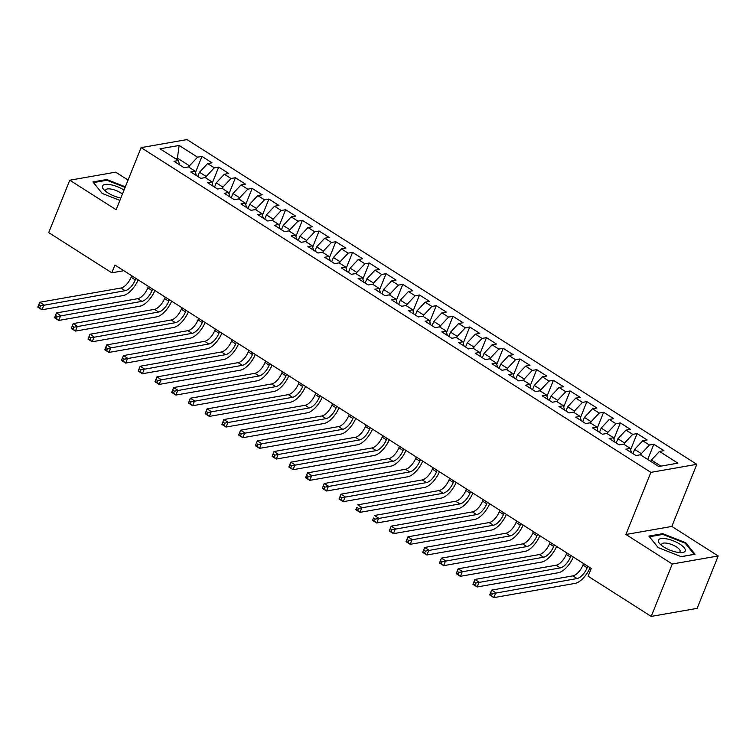 <?xml version="1.0" encoding="UTF-8"?>
<svg xmlns="http://www.w3.org/2000/svg" width="756" height="756" viewBox="0 0 756 756"><rect width="100%" height="100%" fill="white"/><g stroke="black" fill="none" stroke-linecap="round" stroke-linejoin="round"><path stroke-width="1.13" d="M128.066 180.041L115.696 172.16L69.769 180.211L48.705 232.612L111.803 272.803L123.804 270.705M696.805 464.326L187.025 139.586L141.098 147.637L650.878 472.377L696.805 464.326L671.838 526.431L625.911 534.483L672.273 564.014L718.2 555.962L671.838 526.431M718.2 555.962L697.136 608.363L651.209 616.414L672.273 564.014M177.188 159.743L179.144 145.454L160.026 148.809L178.435 160.537L174.022 161.302L184.067 167.7L188.471 166.934L195.171 171.196L190.758 171.971L200.803 178.359L205.207 177.594L211.907 181.856L207.503 182.631L217.539 189.028L221.943 188.253L228.643 192.515L224.239 193.29L234.275 199.688L238.679 198.913L245.379 203.175L240.975 203.95L251.011 210.348L255.415 209.573L262.115 213.835L257.711 214.609L267.747 221.007L272.16 220.232L278.851 224.504L274.447 225.269L284.483 231.667L288.896 230.892L295.587 235.163L291.183 235.929L301.219 242.326L305.632 241.561L312.322 245.823L307.919 246.598L317.955 252.995L322.368 252.22L329.058 256.482L324.655 257.257L334.691 263.655L339.104 262.88L345.794 267.142L341.391 267.917L351.427 274.315L355.84 273.54L362.53 277.802L358.127 278.577L368.163 284.974L372.576 284.199L379.266 288.471L374.863 289.236L384.899 295.634L389.312 294.859L396.002 299.13L391.599 299.896L401.634 306.293L406.048 305.528L412.738 309.79L408.334 310.565L418.37 316.953L422.784 316.188L429.474 320.45L425.07 321.224L435.106 327.622L439.519 326.847L446.21 331.109L441.806 331.884L451.842 338.282L456.255 337.507L462.946 341.769L458.542 342.544L468.578 348.941L472.991 348.166L479.682 352.428L475.278 353.203L485.324 359.601L489.727 358.826L496.418 363.097L492.014 363.863L502.06 370.26L506.463 369.495L513.154 373.757L508.75 374.532L518.796 380.92L523.199 380.155L529.89 384.417L525.486 385.191L535.532 391.589L539.935 390.814L546.626 395.076L542.222 395.851L552.267 402.249L556.671 401.474L563.362 405.736L558.958 406.511L569.003 412.908L573.407 412.133L580.098 416.395L575.694 417.17L585.739 423.568L590.143 422.793L596.834 427.064L592.43 427.83L602.475 434.227L606.879 433.462L613.57 437.724L609.166 438.499L619.211 444.887L623.615 444.122L630.306 448.384L625.902 449.159L635.947 455.556L640.351 454.781L658.76 466.509L677.877 463.154L659.468 451.426L663.872 450.661L653.836 444.263L649.423 445.029L642.732 440.767L647.136 439.992L637.1 433.594L632.687 434.369L625.996 430.107L630.4 429.332L620.364 422.935L615.951 423.71L609.26 419.448L613.664 418.673L603.628 412.275L599.215 413.05L592.524 408.788L596.928 408.013L586.892 401.616L582.479 402.39L575.788 398.119L580.192 397.354L570.156 390.956L565.743 391.731L559.053 387.459L563.456 386.694L553.42 380.296L549.007 381.062L542.317 376.8L546.72 376.025L536.675 369.637L532.271 370.402L525.581 366.14L529.984 365.365L519.939 358.968L515.535 359.743L508.845 355.481L513.248 354.706L503.203 348.308L498.799 349.083L492.109 344.821L496.512 344.046L486.467 337.649L482.063 338.423L475.373 334.161L479.776 333.387L469.731 326.989L465.327 327.764L458.637 323.492L463.041 322.727L452.995 316.329L448.591 317.095L441.901 312.833L446.305 312.058L436.259 305.67L431.856 306.435L425.165 302.173L429.569 301.398L419.523 295.001L415.12 295.776L408.429 291.514L412.833 290.739L402.787 284.341L398.384 285.116L391.693 280.854L396.097 280.079L386.051 273.681L381.648 274.456L374.957 270.194L379.361 269.42L369.315 263.022L364.912 263.797L358.221 259.525L362.625 258.76L352.579 252.362L348.176 253.137L341.476 248.866L345.889 248.1L335.844 241.703L331.44 242.468L324.74 238.206L329.153 237.431L319.108 231.034L314.704 231.809L308.004 227.547L312.417 226.772L302.372 220.374L297.968 221.149L291.268 216.887L295.681 216.112L285.636 209.714L281.232 210.489L274.532 206.227L278.945 205.452L268.9 199.055L264.496 199.83L257.796 195.558L262.209 194.793L252.164 188.395L247.76 189.17L241.06 184.899L245.473 184.133L235.428 177.736L231.024 178.501L224.324 174.239L228.737 173.464L218.692 167.076L214.288 167.841L207.588 163.579L212.001 162.805L201.956 156.407L195.502 172.453M179.144 145.454L197.552 157.182L201.956 156.407M651.209 616.414L588.111 576.223L591.23 568.455L114.921 265.044L111.803 272.803M197.798 176.45L199.508 172.217L206.199 176.479L205.641 177.868M207.588 163.579L199.508 172.217M214.288 167.841L206.199 176.479M178.435 160.537L179.588 164.846M214.534 187.11L216.244 182.876L222.935 187.138L222.377 188.528M224.324 174.239L216.244 182.876M231.024 178.501L222.935 187.138M195.171 171.196L196.324 175.505M231.27 197.77L232.98 193.536L239.671 197.798L239.113 199.187M241.06 184.899L232.98 193.536M247.76 189.17L239.671 197.798M211.907 181.856L213.06 186.174M248.006 208.429L249.716 204.196L256.407 208.458L255.849 209.847M257.796 195.558L249.716 204.196M264.496 199.83L256.407 208.458M228.643 192.515L229.796 196.834M264.742 219.098L266.452 214.855L273.143 219.117L272.585 220.506M274.532 206.227L266.452 214.855M281.232 210.489L273.143 219.117M245.379 203.175L246.532 207.494M281.478 229.758L283.188 225.515L289.879 229.786L289.321 231.175M291.268 216.887L283.188 225.515M297.968 221.149L289.879 229.786M262.115 213.835L263.268 218.153M298.214 240.417L299.924 236.184L306.615 240.446L306.057 241.835M308.004 227.547L299.924 236.184M314.704 231.809L306.615 240.446M278.851 224.504L280.003 228.813M314.959 251.077L316.66 246.843L323.351 251.105L322.793 252.495M324.74 238.206L316.66 246.843M331.44 242.468L323.351 251.105M295.587 235.163L296.739 239.472M331.695 261.737L333.396 257.503L340.087 261.765L339.529 263.154M341.476 248.866L333.396 257.503M348.176 253.137L340.087 261.765M312.322 245.823L313.475 250.141M348.431 272.396L350.132 268.163L356.823 272.425L356.265 273.814M358.221 259.525L350.132 268.163M364.912 263.797L356.823 272.425M329.058 256.482L330.211 260.801M365.167 283.065L366.868 278.822L373.558 283.084L373.001 284.473M374.957 270.194L366.868 278.822M381.648 274.456L373.558 283.084M345.794 267.142L346.947 271.461M381.903 293.725L383.604 289.482L390.294 293.753L389.737 295.133M391.693 280.854L383.604 289.482M398.384 285.116L390.294 293.753M362.53 277.802L363.683 282.12M398.639 304.385L400.34 300.141L407.03 304.413L406.473 305.802M408.429 291.514L400.34 300.141M415.12 295.776L407.03 304.413M379.266 288.471L380.419 292.78M415.375 315.044L417.076 310.81L423.766 315.072L423.209 316.462M425.165 302.173L417.076 310.81M431.856 306.435L423.766 315.072M396.002 299.13L397.155 303.44M432.111 325.704L433.812 321.47L440.502 325.732L439.945 327.121M441.901 312.833L433.812 321.47M448.591 317.095L440.502 325.732M412.738 309.79L413.891 314.099M448.847 336.363L450.548 332.13L457.238 336.392L456.681 337.781M458.637 323.492L450.548 332.13M465.327 327.764L457.238 336.392M429.474 320.45L430.627 324.768M465.583 347.032L467.284 342.789L473.974 347.051L473.417 348.44M475.373 334.161L467.284 342.789M482.063 338.423L473.974 347.051M446.21 331.109L447.363 335.428M482.319 357.692L484.02 353.449L490.71 357.72L490.153 359.1M492.109 344.821L484.02 353.449M498.799 349.083L490.71 357.72M462.946 341.769L464.099 346.087M499.055 368.352L500.755 364.108L507.446 368.38L506.889 369.769M508.845 355.481L500.755 364.108M515.535 359.743L507.446 368.38M479.682 352.428L480.835 356.747M515.79 379.011L517.491 374.778L524.192 379.039L523.625 380.429M525.581 366.14L517.491 374.778M532.271 370.402L524.192 379.039M496.418 363.097L497.571 367.407M532.526 389.671L534.227 385.437L540.927 389.699L540.36 391.088M542.317 376.8L534.227 385.437M549.007 381.062L540.927 389.699M513.154 373.757L514.307 378.066M549.262 400.33L550.963 396.097L557.663 400.359L557.106 401.748M559.053 387.459L550.963 396.097M565.743 391.731L557.663 400.359M529.89 384.417L531.043 388.735M565.998 410.999L567.699 406.756L574.399 411.018L573.842 412.407M575.788 398.119L567.699 406.756M582.479 402.39L574.399 411.018M546.626 395.076L547.788 399.395M582.734 421.659L584.435 417.416L591.135 421.678L590.578 423.067M592.524 408.788L584.435 417.416M599.215 413.05L591.135 421.678M563.362 405.736L564.524 410.054M599.47 432.319L601.171 428.076L607.871 432.347L607.314 433.736M609.26 419.448L601.171 428.076M615.951 423.71L607.871 432.347M580.098 416.395L581.26 420.714M616.206 442.978L617.907 438.745L624.607 443.007L624.05 444.396M625.996 430.107L617.907 438.745M632.687 434.369L624.607 443.007M596.834 427.064L597.996 431.374M632.942 453.638L634.643 449.404L641.343 453.666L640.786 455.055M642.732 440.767L634.643 449.404M649.423 445.029L641.343 453.666M613.57 437.724L614.732 442.033M650.822 461.453L651.379 460.064L660.905 466.131M659.468 451.426L651.379 460.064M630.306 448.384L631.468 452.702M625.911 534.483L650.878 472.377M69.769 180.211L116.131 209.743L141.098 147.637M188.905 167.208L189.463 165.819L177.745 158.354L175.6 158.732M197.552 157.182L189.463 165.819M648.903 536.089L658.136 547.59L681.203 556.671L695.038 554.242L685.805 542.742L662.738 533.67L648.903 536.089M125.345 186.817L106.766 179.503L92.931 181.931L102.164 193.432L119.883 200.397M653.836 444.263L647.722 459.468M637.1 433.594L630.646 449.64M620.364 422.935L613.91 438.981M603.628 412.275L597.174 428.321M586.892 401.616L580.438 417.662M570.156 390.956L563.702 407.002M553.42 380.296L546.966 396.333M536.675 369.637L530.23 385.673M519.939 358.968L513.494 375.014M503.203 348.308L496.758 364.354M486.467 337.649L480.022 353.695M469.731 326.989L463.286 343.035M452.995 316.329L446.55 332.375M436.259 305.67L429.814 321.706M419.523 295.001L413.078 311.047M402.787 284.341L396.342 300.387M386.051 273.681L379.606 289.728M369.315 263.022L362.871 279.068M352.579 252.362L346.135 268.408M335.844 241.703L329.399 257.739M319.108 231.034L312.663 247.08M302.372 220.374L295.927 236.42M285.636 209.714L279.191 225.761M268.9 199.055L262.455 215.101M252.164 188.395L245.719 204.441M235.428 177.736L228.983 193.772M218.692 167.076L212.247 183.113M662.407 534.492L662.738 533.67M685.484 543.536L685.805 542.742M106.426 180.334L106.766 179.503M583.585 563.589L582.98 565.082A11.123 5.037 -57.5 0 1 572.868 575.874L491.627 590.115L495.813 592.78L493.857 597.627L575.108 583.386A16.689 7.551 122.5 0 0 590.058 567.709M587.762 566.253L587.166 567.747A11.123 5.037 -57.5 0 1 577.055 578.538L492.354 593.715L490.682 592.647L489.907 594.594L491.58 595.662L492.354 593.715M491.58 595.662L493.857 597.627L489.68 594.963L491.627 590.115L490.682 592.647M566.849 552.919L566.244 554.422A11.123 5.037 -57.5 0 1 556.132 565.214L474.891 579.455L479.077 582.12L477.121 586.968L558.372 572.727A16.689 7.551 122.5 0 0 573.322 557.049M571.026 555.584L570.43 557.087A11.123 5.037 -57.5 0 1 560.319 567.879L475.618 583.056L473.946 581.988L473.171 583.934L474.844 584.993L475.618 583.056M474.844 584.993L477.121 586.968L472.944 584.303L474.891 579.455L473.946 581.988M550.113 542.26L549.508 543.762A11.123 5.037 -57.5 0 1 539.397 554.554L458.155 568.786L462.341 571.46L460.385 576.308L541.636 562.067A16.689 7.551 122.5 0 0 556.586 546.39M554.29 544.925L553.694 546.427A11.123 5.037 -57.5 0 1 543.583 557.219L458.883 572.396L457.21 571.328L456.435 573.265L458.108 574.333L458.883 572.396M458.108 574.333L460.385 576.308L456.208 573.643L458.155 568.786L457.21 571.328M658.363 540.266A14.459 4.933 21.9 0 0 660.215 544.235A14.459 4.933 21.9 0 0 681.099 552.627A14.459 4.933 21.9 0 0 685.276 550.85A14.459 4.933 21.9 0 0 673.369 540.861A14.459 4.933 21.9 0 0 658.363 540.266M678.775 552.494A9.904 3.374 21.9 0 0 680.079 551.549A9.904 3.374 21.9 0 0 680.107 551.474A9.904 3.374 21.9 0 0 672.056 544.679A9.904 3.374 21.9 0 0 661.708 544.159A9.904 3.374 21.9 0 0 661.68 544.225A9.904 3.374 21.9 0 0 661.982 545.747M658.174 547.609L649.47 536.76L662.87 534.416L685.22 543.205L694.169 554.346L681.128 556.633M124.041 190.058A14.459 4.933 21.9 0 0 110.527 184.7A14.459 4.933 21.9 0 0 102.381 186.099A14.459 4.933 21.9 0 0 104.243 190.068A14.459 4.933 21.9 0 0 120.837 198.025M122.387 194.16A9.904 3.374 21.9 0 0 112.635 189.406A9.904 3.374 21.9 0 0 105.727 190.002A9.904 3.374 21.9 0 0 105.708 190.068A9.904 3.374 21.9 0 0 106.01 191.589M102.202 193.441L93.489 182.602L106.889 180.249L125.099 187.412M533.377 531.6L532.772 533.093A11.123 5.037 -57.5 0 1 522.661 543.885L441.419 558.126L445.605 560.791L443.649 565.649L524.9 551.408A16.689 7.551 122.5 0 0 539.85 535.73M537.554 534.265L536.958 535.768A11.123 5.037 -57.5 0 1 526.847 546.56L442.147 561.736L440.474 560.668L439.699 562.606L441.372 563.674L442.147 561.736M441.372 563.674L443.649 565.649L439.472 562.984L441.419 558.126L440.474 560.668M516.641 520.941L516.036 522.434A11.123 5.037 -57.5 0 1 505.925 533.226L424.683 547.467L428.869 550.132L426.913 554.989L508.164 540.748A16.689 7.551 122.5 0 0 523.114 525.061M520.818 523.606L520.222 525.099A11.123 5.037 -57.5 0 1 510.111 535.891L425.411 551.077L423.738 550.009L422.963 551.946L424.636 553.014L425.411 551.077M424.636 553.014L426.913 554.989L422.736 552.324L424.683 547.467L423.738 550.009M499.905 510.281L499.3 511.774A11.123 5.037 -57.5 0 1 489.189 522.566L407.947 536.807L412.133 539.472L410.177 544.32L491.428 530.088A16.689 7.551 122.5 0 0 506.378 514.401M504.082 512.946L503.487 514.439A11.123 5.037 -57.5 0 1 493.375 525.231L408.675 540.408L407.002 539.349L406.227 541.287L407.9 542.354L408.675 540.408M407.9 542.354L410.177 544.32L406 541.655L407.947 536.807L407.002 539.349M483.169 499.622L482.564 501.115A11.123 5.037 -57.5 0 1 472.453 511.906L391.211 526.148L395.397 528.813L393.441 533.66L474.692 519.419A16.689 7.551 122.5 0 0 489.642 503.742M487.346 502.286L486.751 503.779A11.123 5.037 -57.5 0 1 476.639 514.571L391.939 529.748L390.266 528.68L389.491 530.627L391.164 531.695L391.939 529.748M391.164 531.695L393.441 533.66L389.264 530.995L391.211 526.148L390.266 528.68M466.433 488.952L465.828 490.455A11.123 5.037 -57.5 0 1 455.717 501.247L374.475 515.488L378.661 518.153L376.705 523.001L457.956 508.76A16.689 7.551 122.5 0 0 472.906 493.082M470.61 491.617L470.015 493.12A11.123 5.037 -57.5 0 1 459.903 503.912L375.203 519.088L373.53 518.021L372.746 519.967L374.428 521.026L375.203 519.088M374.428 521.026L376.705 523.001L372.519 520.336L373.53 518.021M449.688 478.293L449.092 479.795A11.123 5.037 -57.5 0 1 438.981 490.587L357.739 504.828L361.926 507.493L359.969 512.341L441.22 498.1A16.689 7.551 122.5 0 0 456.17 482.422M453.874 480.958L453.279 482.46A11.123 5.037 -57.5 0 1 443.167 493.252L358.467 508.429L356.794 507.361L356.01 509.298L357.692 510.366L358.467 508.429M357.692 510.366L359.969 512.341L355.783 509.676L356.794 507.361M432.952 467.633L432.356 469.136A11.123 5.037 -57.5 0 1 422.245 479.928L341.003 494.159L345.19 496.824L343.233 501.682L424.485 487.44A16.689 7.551 122.5 0 0 439.434 471.763M437.138 470.298L436.543 471.801A11.123 5.037 -57.5 0 1 426.431 482.593L341.731 497.769L340.058 496.701L339.274 498.639L340.956 499.707L341.731 497.769M340.956 499.707L343.233 501.682L339.047 499.017L341.003 494.159L340.058 496.701M416.216 456.974L415.62 458.467A11.123 5.037 -57.5 0 1 405.509 469.259L324.267 483.5L328.454 486.165L326.498 491.022L407.749 476.781A16.689 7.551 122.5 0 0 422.698 461.103M420.402 459.639L419.807 461.132A11.123 5.037 -57.5 0 1 409.695 471.924L324.995 487.11L323.322 486.042L322.538 487.979L324.22 489.047L324.995 487.11M324.22 489.047L326.498 491.022L322.311 488.357L324.267 483.5L323.322 486.042M399.48 446.314L398.885 447.807A11.123 5.037 -57.5 0 1 388.773 458.599L307.531 472.84L311.718 475.505L309.762 480.362L391.003 466.121A16.689 7.551 122.5 0 0 405.963 450.434M403.666 448.979L403.061 450.472A11.123 5.037 -57.5 0 1 392.959 461.264L308.259 476.441L306.586 475.382L305.802 477.32L307.475 478.387L308.259 476.441M307.475 478.387L309.762 480.362L305.575 477.688L307.531 472.84L306.586 475.382M382.744 435.654L382.149 437.148A11.123 5.037 -57.5 0 1 372.037 447.939L290.795 462.181L294.982 464.845L293.026 469.693L374.267 455.462A16.689 7.551 122.5 0 0 389.227 439.775M386.93 438.319L386.325 439.812A11.123 5.037 -57.5 0 1 376.223 450.604L291.523 465.781L289.85 464.713L289.066 466.66L290.739 467.728L291.523 465.781M290.739 467.728L293.026 469.693L288.839 467.028L290.795 462.181L289.85 464.713M366.008 424.985L365.413 426.488A11.123 5.037 -57.5 0 1 355.301 437.28L274.059 451.521L278.246 454.186L276.29 459.034L357.531 444.793A16.689 7.551 122.5 0 0 372.491 429.115M370.194 427.66L369.589 429.153A11.123 5.037 -57.5 0 1 359.487 439.945L274.787 455.121L273.114 454.054L272.33 456L274.003 457.059L274.787 455.121M274.003 457.059L276.29 459.034L272.103 456.369L274.059 451.521L273.114 454.054M349.272 414.326L348.677 415.828A11.123 5.037 -57.5 0 1 338.565 426.62L257.324 440.861L261.5 443.526L259.554 448.374L340.795 434.133A16.689 7.551 122.5 0 0 355.755 418.455M353.458 416.991L352.854 418.493A11.123 5.037 -57.5 0 1 342.751 429.285L258.051 444.462L256.378 443.394L255.594 445.341L257.267 446.399L258.051 444.462M257.267 446.399L259.554 448.374L255.367 445.709L257.324 440.861L256.378 443.394M332.536 403.666L331.941 405.169A11.123 5.037 -57.5 0 1 321.829 415.961L240.588 430.192L244.764 432.857L242.818 437.715L324.059 423.473A16.689 7.551 122.5 0 0 339.019 407.796M336.722 406.331L336.118 407.834A11.123 5.037 -57.5 0 1 326.016 418.626L241.315 433.802L239.643 432.734L238.858 434.672L240.531 435.74L241.315 433.802M240.531 435.74L242.818 437.715L238.631 435.05L240.588 430.192L239.643 432.734M315.8 393.007L315.205 394.5A11.123 5.037 -57.5 0 1 305.093 405.292L223.852 419.533L228.029 422.198L226.082 427.055L307.323 412.814A16.689 7.551 122.5 0 0 322.283 397.136M319.986 395.671L319.382 397.165A11.123 5.037 -57.5 0 1 309.28 407.956L224.579 423.143L222.907 422.075L222.122 424.012L223.795 425.08L224.579 423.143M223.795 425.08L226.082 427.055L221.895 424.39L223.852 419.533L222.907 422.075M299.064 382.347L298.469 383.84A11.123 5.037 -57.5 0 1 288.357 394.632L207.116 408.873L211.293 411.538L209.346 416.395L290.587 402.154A16.689 7.551 122.5 0 0 305.547 386.467M303.25 385.012L302.646 386.505A11.123 5.037 -57.5 0 1 292.544 397.297L207.843 412.474L206.171 411.415L205.386 413.352L207.059 414.42L207.843 412.474M207.059 414.42L209.346 416.395L205.159 413.73L207.116 408.873L206.171 411.415M282.328 371.687L281.733 373.18A11.123 5.037 -57.5 0 1 271.621 383.972L190.38 398.214L194.557 400.878L192.61 405.726L273.852 391.495A16.689 7.551 122.5 0 0 288.811 375.808M286.515 374.352L285.91 375.845A11.123 5.037 -57.5 0 1 275.808 386.637L191.107 401.814L189.435 400.756L188.65 402.693L190.323 403.761L191.107 401.814M190.323 403.761L192.61 405.726L188.424 403.061L190.38 398.214L189.435 400.756M265.592 361.028L264.997 362.521A11.123 5.037 -57.5 0 1 254.885 373.313L173.644 387.554L177.821 390.219L175.874 395.067L257.116 380.826A16.689 7.551 122.5 0 0 272.075 365.148M269.779 363.693L269.174 365.186A11.123 5.037 -57.5 0 1 259.072 375.978L174.371 391.154L172.699 390.087L171.914 392.033L173.587 393.101L174.371 391.154M173.587 393.101L175.874 395.067L171.688 392.402L173.644 387.554L172.699 390.087M248.856 350.359L248.261 351.861A11.123 5.037 -57.5 0 1 238.149 362.653L156.908 376.894L161.085 379.559L159.138 384.407L240.38 370.166A16.689 7.551 122.5 0 0 255.339 354.488M253.043 353.024L252.438 354.526A11.123 5.037 -57.5 0 1 242.336 365.318L157.635 380.495L155.963 379.427L155.178 381.374L156.851 382.432L157.635 380.495M156.851 382.432L159.138 384.407L154.952 381.742L156.908 376.894L155.963 379.427M232.12 339.699L231.516 341.202A11.123 5.037 -57.5 0 1 221.413 351.994L140.172 366.225L144.349 368.89L142.402 373.748L223.644 359.506A16.689 7.551 122.5 0 0 238.594 343.829M236.307 342.364L235.702 343.867A11.123 5.037 -57.5 0 1 225.6 354.659L140.899 369.835L139.227 368.767L138.442 370.705L140.115 371.772L140.899 369.835M140.115 371.772L142.402 373.748L138.216 371.083L140.172 366.225L139.227 368.767M215.384 329.04L214.78 330.533A11.123 5.037 -57.5 0 1 204.678 341.325L123.436 355.566L127.613 358.231L125.666 363.088L206.908 348.847A16.689 7.551 122.5 0 0 221.858 333.169M219.571 331.704L218.966 333.198A11.123 5.037 -57.5 0 1 208.864 343.989L124.164 359.176L122.491 358.108L121.707 360.045L123.379 361.113L124.164 359.176M123.379 361.113L125.666 363.088L121.48 360.423L123.436 355.566L122.491 358.108M198.648 318.38L198.044 319.873A11.123 5.037 -57.5 0 1 187.942 330.665L106.691 344.906L110.877 347.571L108.93 352.428L190.172 338.187A16.689 7.551 122.5 0 0 205.122 322.5M202.835 321.045L202.23 322.538A11.123 5.037 -57.5 0 1 192.128 333.33L107.428 348.516L105.755 347.448L104.971 349.385L106.643 350.453L107.428 348.516M106.643 350.453L108.93 352.428L104.744 349.763L106.691 344.906L105.755 347.448M181.912 307.72L181.308 309.213A11.123 5.037 -57.5 0 1 171.206 320.005L89.955 334.246L94.141 336.911L92.194 341.759L173.436 327.528A16.689 7.551 122.5 0 0 188.386 311.841M186.099 310.385L185.494 311.878A11.123 5.037 -57.5 0 1 175.392 322.67L90.692 337.847L89.019 336.789L88.235 338.726L89.907 339.794L90.692 337.847M89.907 339.794L92.194 341.759L88.008 339.094L89.955 334.246L89.019 336.789M165.177 297.061L164.572 298.554A11.123 5.037 -57.5 0 1 154.47 309.346L73.219 323.587L77.405 326.252L75.458 331.1L156.7 316.858A16.689 7.551 122.5 0 0 171.65 301.181M169.363 299.726L168.758 301.219A11.123 5.037 -57.5 0 1 158.656 312.011L73.956 327.187L72.283 326.12L71.499 328.066L73.171 329.134L73.956 327.187M73.171 329.134L75.458 331.1L71.272 328.435L73.219 323.587L72.283 326.12M148.441 286.392L147.836 287.894A11.123 5.037 -57.5 0 1 137.734 298.686L56.483 312.927L60.669 315.592L58.722 320.44L139.964 306.199A16.689 7.551 122.5 0 0 154.914 290.521M152.627 289.057L152.022 290.559A11.123 5.037 -57.5 0 1 141.92 301.351L57.22 316.528L55.547 315.46L54.763 317.407L56.435 318.465L57.22 316.528M56.435 318.465L58.722 320.44L54.536 317.775L56.483 312.927L55.547 315.46M131.705 275.732L131.1 277.235A11.123 5.037 -57.5 0 1 120.998 288.027L39.747 302.258L43.933 304.933L41.986 309.78L123.228 295.539A16.689 7.551 122.5 0 0 138.178 279.862M135.891 278.397L135.286 279.9A11.123 5.037 -57.5 0 1 125.175 290.691L40.484 305.868L38.811 304.8L38.027 306.738L39.699 307.805L40.484 305.868M39.699 307.805L41.986 309.78L37.8 307.116L39.747 302.258L38.811 304.8M587.166 567.747L582.98 565.082M577.055 578.538L572.868 575.874M570.43 557.087L566.244 554.422M560.319 567.879L556.132 565.214M553.694 546.427L549.508 543.762M543.583 557.219L539.397 554.554M536.958 535.768L532.772 533.093M526.847 546.56L522.661 543.885M520.222 525.099L516.036 522.434M510.111 535.891L505.925 533.226M503.487 514.439L499.3 511.774M493.375 525.231L489.189 522.566M486.751 503.779L482.564 501.115M476.639 514.571L472.453 511.906M470.015 493.12L465.828 490.455M459.903 503.912L455.717 501.247M453.279 482.46L449.092 479.795M443.167 493.252L438.981 490.587M436.543 471.801L432.356 469.136M426.431 482.593L422.245 479.928M419.807 461.132L415.62 458.467M409.695 471.924L405.509 469.259M403.061 450.472L398.885 447.807M392.959 461.264L388.773 458.599M386.325 439.812L382.149 437.148M376.223 450.604L372.037 447.939M369.589 429.153L365.413 426.488M359.487 439.945L355.301 437.28M352.854 418.493L348.677 415.828M342.751 429.285L338.565 426.62M336.118 407.834L331.941 405.169M326.016 418.626L321.829 415.961M319.382 397.165L315.205 394.5M309.28 407.956L305.093 405.292M302.646 386.505L298.469 383.84M292.544 397.297L288.357 394.632M285.91 375.845L281.733 373.18M275.808 386.637L271.621 383.972M269.174 365.186L264.997 362.521M259.072 375.978L254.885 373.313M252.438 354.526L248.261 351.861M242.336 365.318L238.149 362.653M235.702 343.867L231.516 341.202M225.6 354.659L221.413 351.994M218.966 333.198L214.78 330.533M208.864 343.989L204.678 341.325M202.23 322.538L198.044 319.873M192.128 333.33L187.942 330.665M185.494 311.878L181.308 309.213M175.392 322.67L171.206 320.005M168.758 301.219L164.572 298.554M158.656 312.011L154.47 309.346M152.022 290.559L147.836 287.894M141.92 301.351L137.734 298.686M135.286 279.9L131.1 277.235M125.175 290.691L120.998 288.027"/></g></svg>

